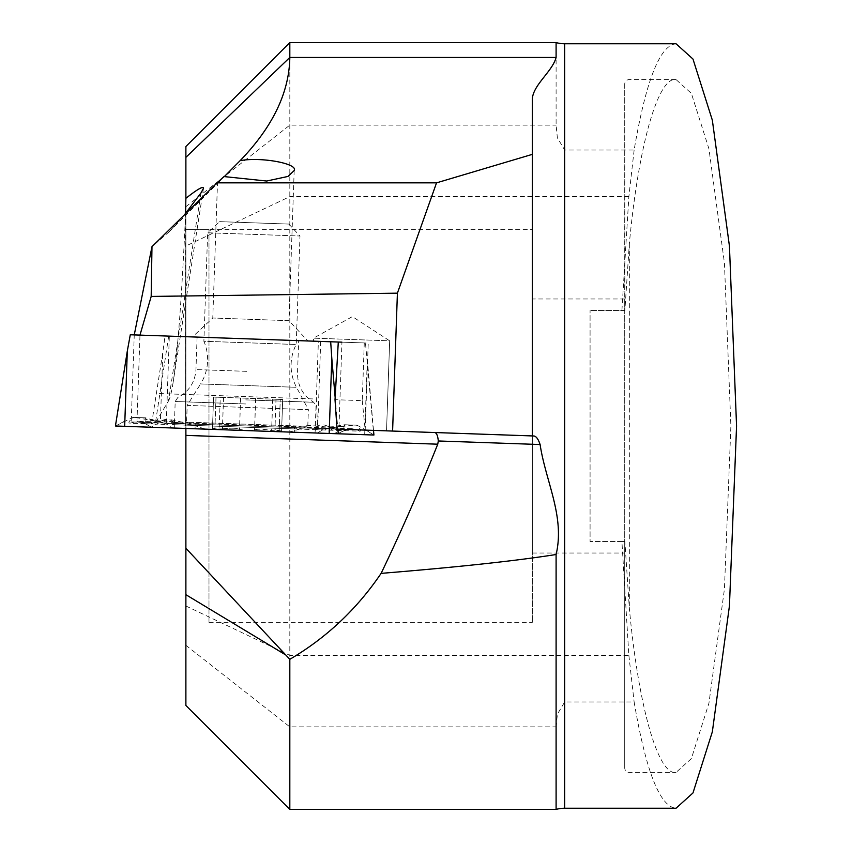 <?xml version="1.0" encoding="UTF-8"?>
<svg xmlns="http://www.w3.org/2000/svg" width="852" height="852" viewBox="0 0 852 852"><rect width="100%" height="100%" fill="white"/><g stroke="black" fill="none" stroke-linecap="round" stroke-linejoin="round"><path stroke-width="0.64" stroke-dasharray="4.26 3.19" d="M338.287 342.035L364.273 342.941L313.398 341.162L313.504 338.159L389.673 340.821L352.387 316.614L313.504 338.159L389.673 340.821L386.531 430.846L365.188 430.1L368.224 343.079L341.94 342.163L338.904 429.184L131.219 421.932L134.254 334.911L368.224 343.079M131.219 421.932L338.904 429.184M201.04 192.84L168.462 400.983L155.437 422.773L317.658 428.439L316.358 399.045L318.371 341.343L313.398 341.162M224.001 176.566L217.473 183.425L212.776 318.009L288.945 320.671L307.881 340.97L192.467 336.945L307.881 340.97M294.185 170.56L288.945 320.671L212.776 318.009L192.467 336.945M556.1 809.4L556.1 726.862L557.378 714.221L564.663 701.973L634.133 701.973C645.933 771.316 659.895 806.737 676.019 808.25M532.33 298.967L532.33 553.033L532.33 298.967L624.718 298.967L624.718 553.033L624.867 541.478L629.33 608.062C638.372 706.223 658.042 775.501 676.019 772.444L691.387 758.589L708.939 703.156L724.434 589.03L730.888 426L724.434 262.97L708.939 148.844L691.387 93.411L676.019 79.555C658.042 76.499 638.372 145.777 629.33 243.938L624.867 310.522L590.074 310.522L624.718 310.522L624.718 298.967M289.818 42.6L289.818 655.369L628.861 655.369L621.907 541.478L590.074 541.478L590.074 310.522L590.074 541.478L624.718 541.478L624.718 767.822A4.622 4.622 0 0 0 629.33 772.444L676.019 772.444M532.33 553.033L624.718 553.033M208.985 229.678L208.985 622.322L208.985 229.678L185.885 229.678L185.885 622.322L185.885 229.678L532.33 229.678L532.33 622.322L532.33 229.678M208.985 622.322L532.33 622.322M624.867 310.522L624.718 84.178A4.622 4.622 0 0 1 629.33 79.555L676.019 79.555M624.718 84.178L624.718 767.822M676.019 43.75C659.895 45.262 645.933 80.684 634.133 150.027L564.663 150.027L557.378 137.79L556.1 125.137L556.1 42.6M155.49 422.773L532.33 435.936L532.33 100.93M168.462 400.983C170.038 398.321 171.614 391.973 173.19 381.952C177.717 352.494 181.838 296.624 185.555 214.363L185.555 425.638L184.096 423.774M203.5 188.271L173.19 381.952M217.473 183.425L224.246 176.673M136.938 422.123L139.973 335.113L330.683 341.769L134.254 334.911L318.371 341.343M184.245 215.077L169.218 231.733L151.975 246.675M168.685 336.114L155.437 422.773M634.133 150.027L628.861 196.631L621.907 310.522M628.861 196.631L289.818 196.631L185.885 246.015L185.885 705.467M185.885 201.551L185.555 425.638M185.885 246.015L185.885 146.533M185.885 605.985L289.818 655.369L289.818 809.4M364.273 342.941L362.26 400.642L335.017 399.695M362.26 400.642L365.188 430.1L337.019 429.12M159.484 393.571L316.358 399.045M628.861 655.369L634.133 701.973M621.907 541.478L624.867 541.478M139.973 335.113L134.254 334.911M166.289 423.156L169.324 336.135M389.566 343.825L386.531 430.846L317.658 428.439L320.703 341.418M247.879 338.872L298.658 340.651L247.879 338.872M244.673 430.516L315.08 432.976L244.673 430.516M172.317 427.981L338.255 433.785L151.102 427.246L172.317 427.981L166.747 424.456L173.574 421.868L195.161 425.446L163.339 420.334L151.092 427.246L373.921 435.031L364.869 429.376L373.772 435.021M173.574 421.868L169.346 419.376L164.873 419.567L150.836 423.902L129.973 423.167C127.832 422.933 129.003 421.005 133.498 417.384L144.286 417.768L133.05 417.373L115.435 426L151.092 427.246L162.807 352.366L160.368 422.23M130.281 334.772L165.075 335.986L162.807 352.366M165.075 335.986L365.476 342.983L373.378 430.388M365.476 342.983L330.683 341.769M135.649 417.459L174.309 424.722L146.214 419.099L145.17 423.54L151.454 427.257M316.22 426.852L320.608 424.637L325.049 425.159L338.755 430.462L359.608 431.187C361.77 431.101 360.726 429.099 356.498 425.169L345.71 424.797L354.347 425.095L315.283 429.642L343.697 425.989L344.432 430.494L343.697 430.633L322.844 429.909L316.22 426.852L294.43 428.918L326.529 426.043L329.362 428.13L329.17 433.466M354.347 425.095L356.498 425.169M356.956 425.191L364.869 429.376L364.688 434.701L367.308 359.512L373.506 430.388M343.697 425.989L345.71 424.797L344.432 424.754L332.994 426.714L318.446 427.544L195.236 423.284L195.044 428.78M146.214 419.099L144.286 417.768L145.575 417.81C151.454 419.983 161.06 421.57 174.383 422.56L174.309 424.722L294.43 428.918L294.313 432.252M288.86 224.065L299.989 236.004L296.208 344.496A46.189 46.189 0 0 0 296.507 387.298L308.371 409.631L187.195 405.392L200.593 383.943L296.507 387.298L200.593 383.943A46.189 46.189 0 0 0 203.873 341.269L296.208 344.496L203.873 341.269L207.664 232.777L299.989 236.004L207.664 232.777L219.603 221.648L288.86 224.065L219.603 221.648M220.263 397.309L282.715 399.481L213.586 397.075L220.263 397.309L219.209 427.715L208.314 429.248L285.644 431.943L271.618 430.558C263.172 428.939 257.474 428.748 254.535 429.962L246.974 430.59L205.428 429.142L288.53 432.049L208.314 429.248M276.005 399.247L280.276 399.396L276.005 399.247L274.94 429.664L281.554 431.666L282.683 399.481L281.586 431.676L274.94 429.664L285.644 431.943M281.554 431.666L280.958 431.783M288.53 432.049A161.678 161.678 0 0 0 307.785 426.351L247.197 424.232L307.785 426.351L308.371 409.631L187.195 405.392L186.609 422.123L247.197 424.232L186.609 422.123A161.678 161.678 0 0 0 205.428 429.142M279.978 431.751L246.974 430.59L239.476 429.429C236.664 428.013 230.977 427.81 222.415 428.833L212.436 429.238L213.554 397.075M248.433 430.643L254.599 429.972C257.496 428.758 263.183 428.961 271.66 430.569L279.744 431.74M214.054 429.44L222.457 428.844C230.999 427.832 236.686 428.034 239.54 429.451L245.664 430.548M213.458 429.419L214.896 428.577L212.468 429.248L213.586 397.075M564.663 701.973L564.663 808.25M629.33 243.938L629.33 608.062M564.663 43.75L564.663 150.027M185.885 206.695L289.818 125.137L556.1 125.137M185.885 645.305L289.818 726.862L556.1 726.862M246.75 371.344L195.96 369.576L246.75 371.344M245.749 399.886L313.696 402.261L245.749 399.886M245.61 403.965L175.203 401.505L245.61 403.965M127.299 351.13L115.584 426L124.861 420.995L124.669 426.32M335.145 397.394L337.871 429.142M329.362 428.13L338.265 433.785L344.432 430.494C348.521 428.929 350.949 428.343 351.738 428.748A16.167 15.922 92 0 1 351.738 428.748A16.167 15.922 92 0 1 359.608 431.187M315.283 429.642C315.389 426.788 315.389 426.788 315.283 429.642C315.389 426.788 315.389 426.788 315.283 429.642L195.161 425.446L315.283 429.642L315.165 432.976M145.894 423.732L166.747 424.456A16.167 15.922 92 0 0 158.866 422.017L138.013 421.282L145.894 423.732M294.43 428.918C294.526 426.053 294.526 426.053 294.43 428.918C294.526 426.053 294.526 426.053 294.43 428.918L174.309 424.722L174.191 428.055M337.903 433.764L343.697 430.633A16.167 15.922 92 0 1 351.727 428.748L330.874 428.023L322.844 429.909L317.04 433.04M150.836 423.902A16.167 15.922 92 0 1 158.866 422.017L157.151 422.091L164.873 419.567M195.161 425.446L195.236 423.284C187.206 422.624 186.524 423.423 169.346 419.354M129.973 423.167L138.013 421.282C138.812 420.931 141.198 421.687 145.17 423.54L151.102 427.246M174.309 424.722L174.383 422.56L294.504 426.745L320.608 424.637M325.049 425.159L332.578 428.215L330.874 428.023L338.755 430.462M216.014 397.16L214.917 428.577L215.993 397.16M279.158 430.824L280.255 399.396L279.168 430.835M272.715 399.141L271.618 430.558M255.632 398.544L254.535 429.962M272.757 399.141L271.66 430.569M255.696 398.544L254.599 429.972M240.637 398.022L239.54 429.451M223.554 397.426L222.457 428.844M223.512 397.415L222.415 428.833M240.573 398.012L239.476 429.429M219.656 181.306L169.218 231.733M197.1 337.104L195.96 369.576C195.065 382.239 189.006 391.547 177.802 397.522L175.203 401.505L174.277 428.055M315.08 432.976L316.007 406.425L313.696 402.261C302.929 395.53 297.54 385.818 297.529 373.123L298.658 340.651"/><path stroke-width="1.28" d="M540.115 444.531C545.536 481.188 565.153 516.514 556.1 554.514L556.1 809.4A32.333 32.333 0 0 1 564.663 808.25L676.019 808.25L692.974 792.956L712.347 731.793L729.44 605.878L736.565 426L729.44 246.121L712.347 120.207L692.974 59.044L676.019 43.75L564.663 43.75A32.333 32.333 0 0 1 556.1 42.6L556.1 57.457C552.213 72.111 531.371 86.073 532.33 100.93L532.33 154.361L436.533 182.85L397.405 293.163L392.591 431.059L534.002 435.99C536.281 436.341 538.315 439.185 540.115 444.531L438.301 440.974C437.79 435.638 436.575 432.827 434.648 432.528M185.555 214.363L185.885 198.303C197.515 189.176 203.394 185.821 203.5 188.271L201.04 192.84L184.245 215.077M224.246 176.673L240.104 160.677C260.531 156.661 298.456 163.584 294.185 170.56L288.019 176.428L266.633 181.029L224.001 176.566L217.047 182.85L436.533 182.85M240.104 160.677C272.672 126.98 289.243 92.57 289.818 57.457L185.885 157.364L185.885 146.533L289.818 42.6L556.1 42.6M341.94 342.163L330.683 341.769L338.287 342.035L335.017 399.695L337.019 429.12L392.591 431.059M139.973 335.113L151.187 296.432L151.975 246.675L134.254 334.911M397.405 293.163L151.187 296.432M217.047 182.85L151.975 246.675M381.11 573.375C400.493 533.107 419.376 490.049 437.758 444.19L185.885 435.393L185.885 428.46L185.885 705.467L289.818 809.4L289.818 659.31C326.412 637.818 356.839 609.169 381.11 573.375C457.556 567.144 515.886 560.861 556.1 554.514M185.885 435.393L185.885 428.087M185.885 157.364L185.885 198.303M289.818 42.6L289.818 57.457L556.1 57.457M534.002 435.99L532.33 435.936L532.33 154.361M289.818 659.31L185.885 548.251M437.758 444.19L438.301 440.974M373.506 430.388L373.921 435.031L329.17 433.466L331.801 358.266L330.683 341.769L130.281 334.772L127.299 351.13L124.669 426.32L115.435 426L127.299 351.13M329.17 433.466L124.669 426.32M564.663 808.25L564.663 43.75M285.25 654.666L185.885 594.685M331.801 358.266L335.145 397.394M337.871 429.142L338.265 433.785M373.378 430.388L373.772 435.021M289.818 809.4L556.1 809.4"/></g></svg>
